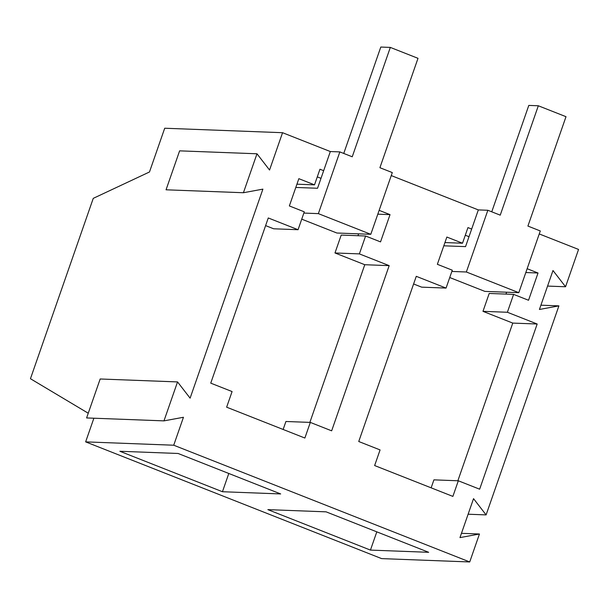 <?xml version="1.0" encoding="UTF-8"?>
<svg xmlns="http://www.w3.org/2000/svg" width="609" height="609" viewBox="0 0 609 609"><rect width="100%" height="100%" fill="white"/><g stroke="black" fill="none" stroke-linecap="round" stroke-linejoin="round"><path stroke-width="0.91" d="M390.323 47.411L418.002 58.319L379.909 167.703L392.295 172.583L370.797 234.305L318.362 213.63L339.852 151.907L352.238 156.787L390.323 47.411L380.8 47.045L343.75 153.445M339.852 151.907L330.329 151.542L317.54 188.265L295.807 187.443M318.362 213.63L303.853 213.074M370.797 234.305L336.876 233.019L301.737 219.164M538.326 105.776L566.005 116.692L527.912 226.068L540.29 230.956L518.799 292.678L466.357 271.995L487.855 210.272L500.233 215.16L538.326 105.776L528.802 105.41L491.752 211.81M487.855 210.272L478.331 209.915L465.542 246.63L443.801 245.808M466.357 271.995L451.855 271.447M518.799 292.678L484.878 291.391L449.731 277.529M468.123 514.217L486.104 514.902L558.902 305.87L540.914 305.185M93.877 418.216L85.641 441.875L381.637 558.613L469.722 561.955L479.45 534.002L461.47 533.324M547.567 286.078L565.555 286.763L578.55 249.439L539.254 233.94M565.555 286.763L552.987 270.518L539.422 309.471L558.902 305.87M85.641 441.875L173.725 445.217L183.454 417.272L163.973 420.872L177.539 381.919L190.107 398.164L262.898 189.133L243.425 192.733L256.983 153.78L269.551 170.025L282.553 132.701L330.329 151.542M391.252 175.575L478.331 209.915M173.725 445.217L469.722 561.955M486.104 514.902L473.536 498.657L459.97 537.61L479.45 534.002M471.663 229.06L467.956 227.591L462.513 243.219L446.854 237.046L437.361 264.306L452.289 270.198L446.062 288.08L416.267 276.326L358.747 441.51L380.077 449.922L374.634 465.55L452.875 496.404L458.318 480.783L479.648 489.194L537.176 324.011L507.381 312.265L482.975 311.336L489.21 293.454L513.608 294.375L507.381 312.265M513.608 294.375L528.536 300.267L538.029 273.007L527.143 268.714M323.661 170.687L319.953 169.226L314.51 184.854L298.852 178.681L289.359 205.941L304.287 211.825L298.06 229.715L268.272 217.961L210.744 383.145L232.082 391.557L226.639 407.185L304.873 438.038L310.316 422.41L331.654 430.829L389.174 265.646L359.379 253.892L334.98 252.971L341.207 235.082L365.606 236.01L359.379 253.892M365.606 236.01L380.534 241.895L390.034 214.634L379.148 210.341M222.445 491.729L119.859 451.269L178.094 453.477L280.68 493.937L222.445 491.729L228.801 473.475M370.447 550.094L267.861 509.634L326.089 511.842L428.675 552.302L370.447 550.094L376.804 531.847M282.553 132.701L164.712 128.233L149.479 171.982L93.261 198.359L30.45 378.722L88.244 413.229M256.983 153.78L179.617 150.849L166.051 189.802L243.425 192.733M177.539 381.919L100.173 378.988L86.607 417.941L163.973 420.872M446.062 288.08L421.656 287.151L413.602 283.977M462.513 243.219L444.935 242.557M468.999 236.703L465.291 235.241M538.029 273.007L525.811 272.543M506.619 292.213L505.965 294.086M537.176 324.011L512.77 323.09L482.975 311.336M457.861 480.76L512.77 323.09M458.318 480.783L433.92 479.854L431.142 487.832M298.06 229.715L273.662 228.786L265.608 225.612M314.51 184.854L296.933 184.184M321.004 178.338L317.289 176.876M390.034 214.634L377.816 214.17M358.617 233.848L357.963 235.721M389.174 265.646L364.776 264.717L334.98 252.971M309.867 422.395L364.776 264.717M310.316 422.41L285.918 421.489L283.139 429.467"/></g></svg>
